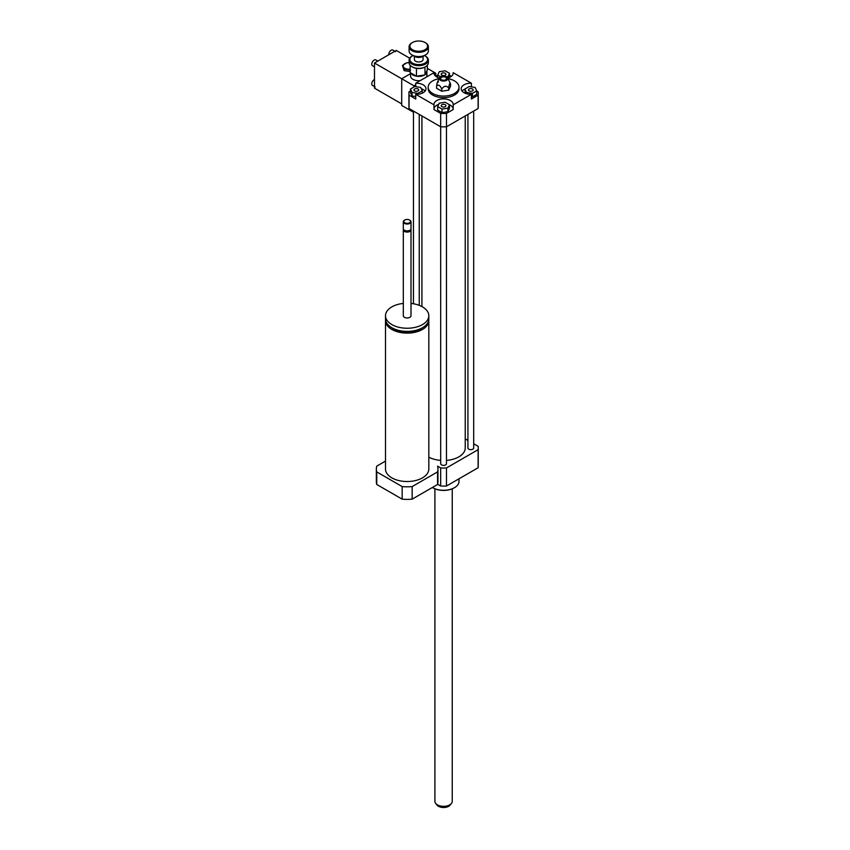 <?xml version="1.0" encoding="UTF-8"?>
<svg xmlns="http://www.w3.org/2000/svg" width="850" height="850" viewBox="0 0 850 850"><rect width="100%" height="100%" fill="white"/><g stroke="black" fill="none" stroke-linecap="round" stroke-linejoin="round"><path stroke-width="1.27" d="M385.549 319.749A21.664 12.506 0 0 0 385.496 320.609A21.664 12.506 0 0 0 407.161 333.115A21.664 12.506 0 0 0 428.825 320.609A21.664 12.506 0 0 0 428.772 319.749M391.351 327.431A19.741 11.39 0 0 0 422.971 327.431M403.314 303.429A21.664 12.506 0 0 0 391.839 306.892A21.664 12.506 0 0 0 385.496 315.743L385.496 318.877A21.664 12.506 0 0 0 407.161 331.394A21.664 12.506 0 0 0 428.825 318.877L428.825 315.743A21.664 12.506 0 0 0 411.007 303.429M385.496 315.743A21.664 12.506 0 0 0 407.161 328.249A21.664 12.506 0 0 0 428.825 315.743M403.442 229.266A3.846 2.221 0 0 0 403.314 229.861L403.314 315.743A3.846 2.221 0 0 0 407.161 317.964A3.846 2.221 0 0 0 411.007 315.743L411.007 229.861A3.846 2.221 0 0 0 410.869 229.266M403.314 229.861A3.846 2.221 0 0 0 407.161 232.082A3.846 2.221 0 0 0 411.007 229.861M404.717 230.403A3.124 1.806 0 0 0 404.951 230.552A3.124 1.806 0 0 0 409.371 230.552A3.124 1.806 0 0 0 409.604 230.403M404.621 220.129A3.846 2.221 0 0 0 404.441 220.235L404.441 220.235A3.846 2.221 0 0 0 403.314 221.808L403.314 228.682A3.846 2.221 0 0 0 404.441 230.254A3.846 2.221 0 0 0 409.881 230.254A3.846 2.221 0 0 0 411.007 228.682L411.007 221.808A3.846 2.221 0 0 0 409.881 220.235A3.846 2.221 0 0 0 409.7 220.129M403.314 221.808A3.846 2.221 0 0 0 407.161 224.028A3.846 2.221 0 0 0 411.007 221.808M404.781 220.033L404.781 220.033A3.368 1.944 0 0 0 404.781 222.785A3.368 1.944 0 0 0 409.541 222.785A3.368 1.944 0 0 0 409.541 220.033A3.368 1.944 0 0 0 404.781 220.033L404.781 220.033M428.825 320.609L428.825 469.019A21.664 12.506 180 0 1 407.161 481.525A21.664 12.506 180 0 1 385.496 469.019L385.496 320.609M385.496 461.093L376.763 466.14A30.812 17.786 0 0 0 376.348 469.019A30.812 17.786 0 0 0 376.763 471.909L376.763 484.489L402.156 499.152A30.812 17.786 0 0 0 412.165 499.152L437.559 484.489A30.812 17.786 0 0 0 437.962 481.599L437.962 469.019A30.812 17.786 0 0 0 437.559 466.14L440.672 467.936A34.659 20.007 0 0 0 446.484 467.936L478.114 449.671A34.659 20.007 0 0 0 478.242 447.993A34.659 20.007 0 0 0 478.114 446.314L473.694 443.764M376.763 471.909L402.156 486.572L402.156 499.152M402.156 486.572A30.812 17.786 0 0 0 412.165 486.572L412.165 499.152M412.165 486.572L437.559 471.909L437.559 484.489M437.559 471.909A30.812 17.786 0 0 0 437.962 469.019M376.348 469.019L376.348 481.599A30.812 17.786 0 0 0 376.763 484.489M469.136 88.974A2.369 1.371 180 0 1 471.718 88.676A2.369 1.371 180 0 1 473.174 89.941A2.369 1.371 180 0 1 470.815 91.301A2.369 1.371 180 0 1 468.446 89.941A2.369 1.371 180 0 1 469.136 88.974M445.251 104.699A2.369 1.371 180 0 1 445.953 105.666A2.369 1.371 180 0 1 443.583 107.026A2.369 1.371 180 0 1 441.214 105.655A2.369 1.371 180 0 1 442.68 104.401A2.369 1.371 180 0 1 445.251 104.699M418.019 90.907A2.369 1.371 180 0 1 415.448 91.205A2.369 1.371 180 0 1 413.982 89.941A2.369 1.371 180 0 1 416.351 88.57A2.369 1.371 180 0 1 418.721 89.941A2.369 1.371 180 0 1 418.019 90.907M472.398 93.351L466.491 92.438L464.908 89.027L469.232 86.53L475.139 87.444L476.712 90.854L472.398 93.351L472.398 96.889L471.41 96.73M466.491 93.723L466.491 92.438M465.248 93.298L464.908 89.027M472.398 96.889L476.712 94.392L476.712 90.854M437.676 106.569L439.259 103.169L445.166 102.255L449.491 104.752L447.908 108.152L442 109.066L437.676 106.569L437.676 110.107L442 112.604L442 109.066M447.908 108.152L447.908 111.69L449.491 108.279L449.491 104.752M447.908 111.69L442 112.604M414.768 86.53L420.676 87.444L422.259 90.854L417.934 93.351L412.027 92.438L410.444 89.027L414.768 86.53M422.259 93.149L422.259 90.854M417.934 94.244L417.934 93.351M415.746 96.549L412.027 95.976L412.027 92.438M412.027 95.976L410.444 92.565L410.444 89.027M441.904 75.183A2.369 1.371 180 0 1 441.214 74.216A2.369 1.371 180 0 1 443.583 72.856A2.369 1.371 180 0 1 445.953 74.216A2.369 1.371 180 0 1 444.486 75.48A2.369 1.371 180 0 1 441.904 75.183M449.151 77.573L449.491 73.302L447.908 76.713L446.824 76.882M447.908 78.009L447.908 76.713M440.513 76.776L437.676 75.129L439.259 71.719L445.166 70.805L449.491 73.302M437.676 77.424L437.676 75.129M476.712 90.993L478.114 91.8A34.659 20.007 180 0 1 478.242 93.479A34.659 20.007 180 0 1 478.114 95.157L471.41 99.025L471.41 94.308A9.626 5.557 180 0 1 461.189 88.761A9.626 5.557 180 0 1 471.41 83.215L471.41 86.87M464.908 89.091A9.626 5.557 0 0 0 462.092 91.12M433.967 104.826A9.626 5.557 180 0 1 433.957 104.486A9.626 5.557 180 0 1 443.583 98.919A9.626 5.557 180 0 1 453.209 104.486A9.626 5.557 180 0 1 453.188 104.826L453.188 109.544L446.484 113.411A34.659 20.007 180 0 1 440.672 113.411L433.967 109.544L433.967 104.826L415.746 94.308L415.746 99.025L409.041 95.157A34.659 20.007 180 0 1 408.924 93.479A34.659 20.007 180 0 1 409.041 91.8L410.444 90.993M453.188 108.853A9.626 5.557 0 0 0 449.491 104.805M438.674 104.412A9.626 5.557 0 0 0 433.967 108.853M415.746 86.679L415.746 83.215A9.626 5.557 180 0 1 425.978 88.761A9.626 5.557 180 0 1 415.746 94.308M425.064 91.12A9.626 5.557 0 0 0 421.249 88.698M449.491 75.267L451.329 76.33M453.188 73.387L453.188 72.686L471.41 83.215M478.242 93.479L478.242 106.845A34.659 20.007 180 0 1 478.114 108.513L478.114 95.157M471.41 94.308L453.188 104.826M478.114 108.513L446.484 126.777L446.484 113.411M415.746 83.215L433.967 72.686L433.967 73.387M435.827 76.33L437.676 75.267M453.188 72.686A9.626 5.557 180 0 1 453.209 73.036A9.626 5.557 180 0 1 447.822 78.03M439.333 78.03A9.626 5.557 180 0 1 433.957 73.036A9.626 5.557 180 0 1 433.967 72.686M441.713 89.059C444.04 85.776 446.367 85.414 448.694 87.986C449.31 83.714 449.937 82.365 450.564 83.948L450.564 86.105L448.694 90.142L441.713 91.216L436.603 88.272L436.603 86.116C438.303 84.171 440.002 85.149 441.713 89.059L441.713 91.216M438.473 82.078C437.846 80.495 437.229 81.844 436.603 86.116M448.694 87.986L448.694 90.142M450.553 83.948L447.769 77.902A4.335 2.497 180 0 1 443.583 81.047A4.335 2.497 180 0 1 439.397 77.902A4.335 2.497 180 0 1 442.457 76.128A4.335 2.497 180 0 1 446.643 76.776A4.335 2.497 180 0 1 447.769 77.902M445.687 77.318A2.986 1.721 180 0 1 446.176 79.39A2.986 1.721 180 0 1 443.583 80.261A2.986 1.721 180 0 1 440.991 79.39A2.986 1.721 180 0 1 441.766 77.169A2.986 1.721 180 0 1 445.687 77.318M448.131 78.689A15.406 8.893 180 0 1 454.474 80.899A15.406 8.893 180 0 1 458.989 87.189A15.406 8.893 180 0 1 443.583 96.082A15.406 8.893 180 0 1 428.177 87.189A15.406 8.893 180 0 1 439.025 78.689M458.989 87.189L458.989 88.761A15.406 8.893 180 0 1 443.583 97.654A15.406 8.893 180 0 1 428.177 88.761L428.177 87.189M440.672 113.411L440.693 463.717A2.89 1.668 180 0 0 441.543 464.897A2.89 1.668 180 0 0 444.688 465.258A2.89 1.668 180 0 0 446.473 463.717L446.473 126.777A34.659 20.007 180 0 1 440.672 126.777L409.041 108.513A34.659 20.007 180 0 1 408.924 106.845L408.924 93.479M409.041 108.513L409.041 95.157M458.989 478.794L458.989 481.408A15.406 8.893 180 0 1 454.474 487.688A15.406 8.893 180 0 1 432.692 487.688A15.406 8.893 180 0 1 432.353 487.496M454.304 487.794A14.917 8.617 180 0 1 454.134 487.889L454.134 487.889A14.917 8.617 180 0 1 433.033 487.889A14.917 8.617 180 0 1 432.862 487.794M467.925 440.428L465.237 438.887M465.237 115.951L465.237 447.993A21.664 12.506 180 0 1 446.473 460.392M440.693 460.392A21.664 12.506 180 0 1 428.825 457.151M473.694 111.063L473.694 447.993A2.89 1.668 180 0 1 471.92 449.533A2.89 1.668 180 0 1 468.764 449.172A2.89 1.668 180 0 1 467.925 447.993L467.925 114.399M478.114 449.671L478.114 467.755A34.659 20.007 0 0 0 478.242 466.076L478.242 447.993M437.623 484.256L440.672 486.019A34.659 20.007 0 0 0 446.484 486.019L478.114 467.755M440.672 467.936L440.672 486.019M446.484 467.936L446.484 486.019M434.913 488.814L434.913 801.338A8.659 5.004 0 0 0 435.668 803.378L436.942 805.014A7.278 4.197 0 0 0 443.583 807.5A7.278 4.197 0 0 0 450.224 805.014L451.488 803.378A8.659 5.004 0 0 0 452.243 801.338L452.243 488.814M435.668 803.378A8.659 5.004 0 0 0 443.583 806.342A8.659 5.004 0 0 0 451.488 803.378M424.394 55.547A8.861 5.111 180 0 1 425 55.866L425 55.866A8.861 5.111 180 0 1 425 63.091A8.861 5.111 180 0 1 412.473 63.091A8.861 5.111 180 0 1 412.473 55.866A8.861 5.111 180 0 1 413.068 55.547M412.207 56.026A9.626 5.557 -0 0 0 411.921 56.174A9.626 5.557 -0 0 0 409.105 60.106A9.626 5.557 -0 0 0 418.731 65.662A9.626 5.557 -0 0 0 428.358 60.106A9.626 5.557 -0 0 0 425.542 56.174L425 55.866L425.542 56.174A9.626 5.557 -0 0 0 425.255 56.026M428.358 60.106L428.358 62.783A9.626 5.557 180 0 1 425.542 66.714A9.626 5.557 180 0 1 411.921 66.714A9.626 5.557 180 0 1 409.456 64.26A9.626 5.557 180 0 1 409.105 62.783L409.105 60.106M423.066 56.344L423.066 59.479A4.335 2.497 180 0 1 418.731 61.976A4.335 2.497 180 0 1 414.396 59.479L414.396 56.344M412.207 66.863A8.861 5.111 -0 0 0 412.473 67.022A8.861 5.111 -0 0 0 416.383 68.34L416.5 68.361A8.861 5.111 -0 0 0 424.947 67.054L425.021 74.896L416.436 76.234L410.146 72.601L410.146 65.291M424.139 55.664A6.736 3.889 180 0 1 423.502 56.1A6.736 3.889 180 0 1 413.971 56.1A6.736 3.889 180 0 1 413.323 55.664M414.258 56.259A5.971 3.443 -0 0 0 414.513 56.408A5.971 3.443 -0 0 0 422.949 56.408A5.971 3.443 -0 0 0 423.204 56.259M428.358 46.75L428.358 50.989A9.626 5.557 180 0 1 425.542 54.921A9.626 5.557 180 0 1 411.921 54.921A9.626 5.557 180 0 1 409.105 50.989L409.105 46.75A9.626 5.557 -0 0 0 418.731 52.307A9.626 5.557 -0 0 0 428.358 46.75A9.626 5.557 -0 0 0 425.542 42.819A9.626 5.557 -0 0 0 425.255 42.659M412.207 55.08A8.861 5.111 -0 0 0 412.473 55.239A8.861 5.111 -0 0 0 425 55.239A8.861 5.111 -0 0 0 425.255 55.08M412.207 42.659A9.626 5.557 -0 0 0 411.921 42.819A9.626 5.557 -0 0 0 409.105 46.75M425.542 42.819L425 42.5A8.861 5.111 180 0 1 425 49.736A8.861 5.111 180 0 1 412.473 49.736A8.861 5.111 180 0 1 412.473 42.5A8.861 5.111 180 0 1 425 42.5L425.542 42.819M425.021 74.896L427.327 69.944L427.327 65.291M416.436 76.234L416.436 68.34M410.592 70.146L404.143 69.158L402.422 65.439L407.139 62.709L409.105 62.666A5.684 3.283 0 0 0 403.665 64.642A5.684 3.283 0 0 0 404.844 68.287A5.684 3.283 0 0 0 410.146 69.158M410.146 71.581L404.143 70.656L404.143 69.158M404.143 70.656L402.422 65.439M375.179 86.966L372.459 85.393A3.368 1.944 -60 0 1 372.013 82.471A3.368 1.944 -60 0 1 374.489 79.549M388.801 54.751A3.368 1.944 -60 0 1 390.097 51.149A3.368 1.944 -60 0 1 392.849 50.076L395.569 51.648M409.7 58.193L396.27 50.437L374.489 63.017L374.489 88.166L401.71 103.891L401.71 78.742L374.489 63.017M377.857 61.072L375.828 59.904A3.368 1.944 120 0 0 373.235 60.807A3.368 1.944 120 0 0 371.758 64.196A3.368 1.944 120 0 0 372.459 65.737L374.489 66.906M415.746 84.787L413.971 85.808L401.71 78.742L410.55 73.642L401.71 78.742L401.71 105.464L413.461 112.243M410.901 73.036A8.181 4.728 -0 0 0 416.351 76.181M416.532 76.213A8.181 4.728 -0 0 0 424.575 74.97M425.17 74.577A8.181 4.728 -0 0 0 426.913 71.666A8.181 4.728 -0 0 0 426.838 70.996M410.55 72.834L410.55 75.99A8.181 4.728 -0 0 0 420.219 80.633M426.785 76.84A8.181 4.728 -0 0 0 426.913 75.99L426.913 71.666M427.327 68.372L435.752 73.238L434.148 74.162M413.971 86.987L413.971 85.808M435.752 73.238L435.752 76.277M439.397 77.902L437.538 81.929M421.919 306.584L421.919 115.951M419.241 305.352L419.241 114.399M413.461 303.769L413.461 111.063M412.473 55.866L411.921 56.174M412.473 67.022L411.921 66.714M422.949 56.408L423.502 56.1M414.513 56.408L413.971 56.1M425 55.239L425.542 54.921M412.473 55.239L411.921 54.921M412.473 42.5L411.921 42.819"/></g></svg>
